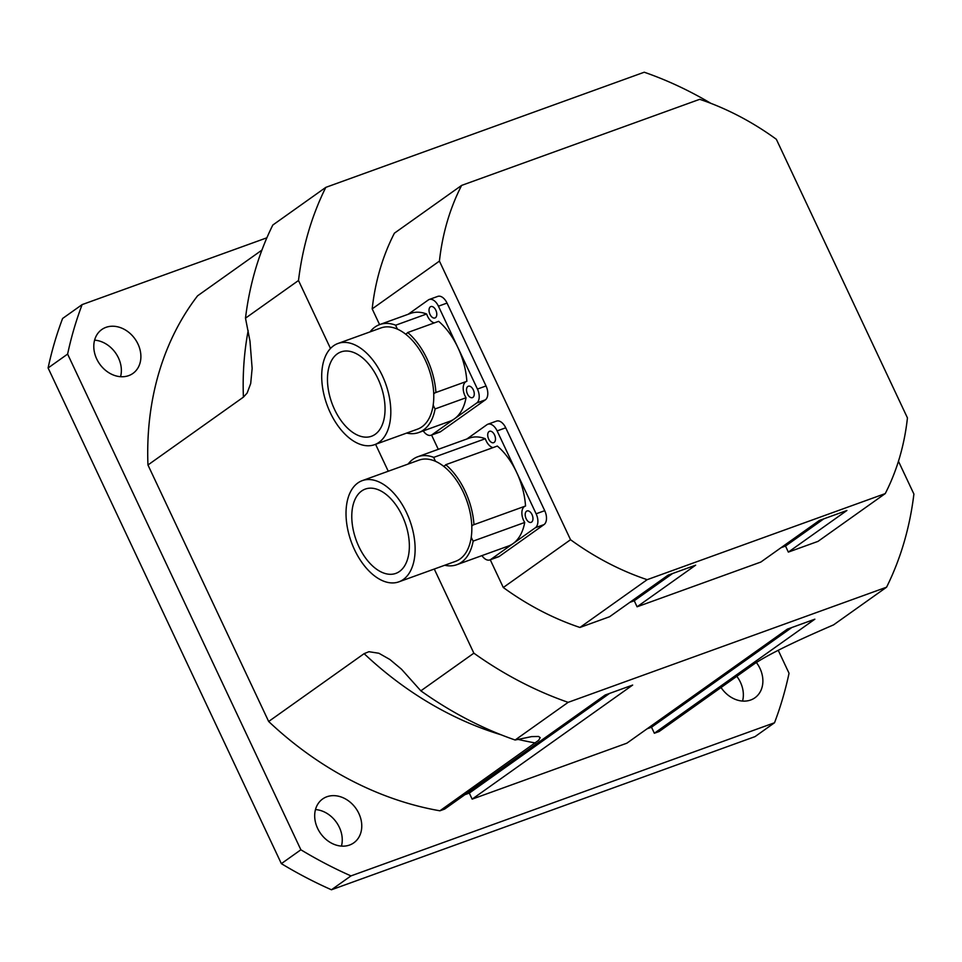 <?xml version="1.0" encoding="UTF-8"?>
<svg xmlns="http://www.w3.org/2000/svg" width="962" height="962" viewBox="0 0 962 962"><rect width="100%" height="100%" fill="white"/><g stroke="black" fill="none" stroke-linecap="round" stroke-linejoin="round"><path stroke-width="1.44" d="M379.593 324.615L372.186 308.874L439.43 261.099A269.047 216.558 -125.4 0 1 461.628 185.401L699.711 99.314A269.047 216.558 -125.4 0 1 776.334 139.274L907.443 417.905A269.047 216.558 -125.4 0 1 885.244 493.59L647.161 579.677L579.93 627.464L609.583 616.738L668.145 575.12L695.646 565.175L637.084 606.794L634.247 600.757L672.582 573.52M634.247 600.757L629.809 602.368M637.084 606.794L760.846 562.048L819.408 520.43L846.909 510.485L788.347 552.104L785.509 546.067L781.072 547.667M785.509 546.067L823.845 518.819M461.628 185.401L394.396 233.189A269.047 216.558 -125.4 0 0 372.186 308.874M885.244 493.59L818.001 541.378L788.347 552.104M128.704 375.625A26.9 21.657 -125.4 0 1 98.088 361.568A26.9 21.657 -125.4 0 1 101.744 329.569A26.9 21.657 -125.4 0 1 134.993 338.937A26.9 21.657 -125.4 0 1 132.924 373.424A26.9 21.657 -125.4 0 1 128.704 375.625M120.563 376.695A26.9 21.657 54.6 0 0 94.601 340.151M756.36 662.469A26.9 21.657 -125.4 0 1 754.917 697.799A26.9 21.657 -125.4 0 1 750.685 699.999A26.9 21.657 -125.4 0 1 721.055 687.505M742.556 701.07A26.9 21.657 54.6 0 0 736.808 676.31M349.591 845.033A26.9 21.657 -125.4 0 1 318.975 830.964A26.9 21.657 -125.4 0 1 322.631 798.977A26.9 21.657 -125.4 0 1 355.868 808.345A26.9 21.657 -125.4 0 1 353.812 842.82A26.9 21.657 -125.4 0 1 349.591 845.033M341.45 846.103A26.9 21.657 54.6 0 0 315.476 809.559M350.974 875.901L331.445 889.778A421.512 339.273 -125.4 0 1 281.361 863.648L300.878 849.783A421.512 339.273 54.6 0 0 350.974 875.901L774.53 722.751A421.512 339.273 54.6 0 0 789.044 673.268L778.246 650.312M331.445 889.778L755.014 736.627L774.53 722.751M67.617 354.088L48.1 367.965A421.512 339.273 -125.4 0 1 62.614 318.47L82.131 304.605A421.512 339.273 54.6 0 0 67.617 354.088L300.878 849.783M48.1 367.965L281.361 863.648M266.871 237.806L82.131 304.605M654.352 733.248L814.862 619.191L787.361 629.136L626.851 743.193L472.15 799.133L632.659 685.064L605.158 695.009L444.648 809.078L439.911 810.798A320.623 258.069 -125.4 0 1 268.663 721.488L364.117 653.655L368.927 651.707L378.896 653.258L389.875 659.487L401.527 669.239L420.851 690.836A354.244 285.137 54.6 0 0 515.139 740.006L568.145 702.344L886.579 587.193L833.573 624.867C806.649 636.507 773.015 651.502 754.545 663.708L659.09 731.541L654.352 733.248L651.514 727.224L647.077 728.823M472.15 799.133L469.312 793.097L464.874 794.696M268.663 721.488L147.956 464.983A320.623 258.069 -125.4 0 1 197.583 295.815L261.917 250.096M515.139 740.006L531.601 736.615L538.54 736.459L540.211 737.626L538.696 740.259L439.911 810.798M710.834 103.319A354.244 285.137 54.6 0 0 644.251 72.222L325.817 187.362L272.811 225.036A354.244 285.137 54.6 0 0 245.49 318.169L249.976 341.101L252.14 368.41L250.697 383.549L247.174 393.001L243.41 397.138L147.956 464.983M245.49 318.169L298.497 280.507L330.483 348.472M325.817 187.362A354.244 285.137 54.6 0 0 298.497 280.507M434.271 569.035L473.857 653.174A354.244 285.137 54.6 0 0 568.145 702.344M473.857 653.174L420.851 690.836M375.577 444.312L388.251 471.236M651.514 727.224L791.798 627.525M469.312 793.097L609.583 693.41M886.579 587.193A354.244 285.137 54.6 0 0 913.9 494.059L898.46 461.255M579.93 627.464A269.047 216.558 -125.4 0 1 503.294 587.505L490.259 559.788M438.287 449.326L431.565 435.064M439.43 261.099L570.538 539.718L503.294 587.505M647.161 579.677A269.047 216.558 -125.4 0 1 570.538 539.718M362.277 480.627L418.999 460.125A53.812 31.157 70.1 0 1 435.642 461.387A53.812 31.157 70.1 0 1 443.602 466.257A53.812 31.157 70.1 0 1 471.801 526.19A53.812 31.157 70.1 0 1 471.26 537.097A53.812 31.157 70.1 0 1 455.591 561.327L398.869 581.842A53.812 31.157 70.1 0 1 382.227 580.567A53.812 31.157 70.1 0 1 348.521 532.84A53.812 31.157 70.1 0 1 357.852 482.96A53.812 31.157 70.1 0 1 362.277 480.627A53.812 31.157 70.1 0 1 409.872 520.634A53.812 31.157 70.1 0 1 398.869 581.842M361.64 491.005A44.841 25.974 70.1 0 1 365.32 489.069A44.841 25.974 70.1 0 1 404.99 522.402A44.841 25.974 70.1 0 1 395.815 573.4A44.841 25.974 70.1 0 1 357.443 543.398A44.841 25.974 70.1 0 1 361.64 491.005M471.26 537.097A11.207 6.494 -109.9 0 0 473.16 541.101A57.395 33.237 70.1 0 1 456.806 564.706A57.395 33.237 70.1 0 1 444.709 565.259M408.116 464.057A57.395 33.237 70.1 0 1 417.773 456.746A57.395 33.237 70.1 0 1 433.754 457.371A11.207 6.494 -109.9 0 0 435.642 461.387M443.602 466.257A11.207 6.494 -109.9 0 0 443.831 466.173A11.207 6.494 -109.9 0 0 445.755 464.706A57.395 33.237 70.1 0 1 473.977 524.663A11.207 6.494 -109.9 0 0 473.701 524.747A11.207 6.494 -109.9 0 0 471.801 526.19M417.773 456.746L469.348 438.095A57.395 33.237 70.1 0 1 485.317 438.72L433.754 457.371M485.317 438.72A11.207 6.494 -109.9 0 0 492.977 447.631M466.847 439.009L486.964 424.699A11.207 6.494 70.1 0 1 487.89 424.218A11.207 6.494 70.1 0 1 497.126 430.904L516.63 472.342A57.395 33.237 70.1 0 0 497.33 446.055L445.755 464.706M524.999 506.216A11.207 6.494 -109.9 0 0 524.723 522.462A57.395 33.237 70.1 0 1 513.095 543.578L535.437 527.693A11.207 6.494 70.1 0 0 536.123 513.792L516.63 472.342A57.395 33.237 70.1 0 1 525.541 506.012L473.977 524.663M524.723 522.462L473.16 541.101M481.938 555.615A11.207 6.494 70.1 0 0 489.826 559.932A11.207 6.494 70.1 0 0 490.752 559.451L513.095 543.578A57.395 33.237 70.1 0 1 508.381 546.055L456.806 564.706M494.143 442.424A6.049 3.511 70.1 0 1 493.65 442.676A6.049 3.511 70.1 0 1 488.299 438.179A6.049 3.511 70.1 0 1 489.538 431.289A6.049 3.511 70.1 0 1 494.721 435.341A6.049 3.511 70.1 0 1 494.143 442.424M531.637 522.077A6.049 3.511 70.1 0 1 531.132 522.342A6.049 3.511 70.1 0 1 525.781 517.845A6.049 3.511 70.1 0 1 527.02 510.954A6.049 3.511 70.1 0 1 532.202 515.007A6.049 3.511 70.1 0 1 531.637 522.077M489.826 559.932L498.424 556.83A11.207 6.494 -109.9 0 0 499.35 556.349L544.035 524.591A11.207 6.494 -109.9 0 0 544.72 510.678L505.723 427.801A11.207 6.494 -109.9 0 0 496.488 421.115L487.89 424.218M337.963 343.482L380.94 327.946A53.812 31.157 70.1 0 1 397.583 329.208A53.812 31.157 70.1 0 1 405.531 334.079A53.812 31.157 70.1 0 1 433.742 394.011A53.812 31.157 70.1 0 1 433.201 404.918A53.812 31.157 70.1 0 1 417.532 429.148L374.555 444.684A53.812 31.157 70.1 0 1 357.912 443.41A53.812 31.157 70.1 0 1 324.206 395.683A53.812 31.157 70.1 0 1 333.537 345.803A53.812 31.157 70.1 0 1 337.963 343.482A53.812 31.157 70.1 0 1 385.57 383.489A53.812 31.157 70.1 0 1 374.555 444.684M337.325 353.848A44.841 25.974 70.1 0 1 341.017 351.912A44.841 25.974 70.1 0 1 380.675 385.257A44.841 25.974 70.1 0 1 371.5 436.255A44.841 25.974 70.1 0 1 333.129 406.241A44.841 25.974 70.1 0 1 337.325 353.848M433.201 404.918A11.207 6.494 -109.9 0 0 435.101 408.922A57.395 33.237 70.1 0 1 418.747 432.527A57.395 33.237 70.1 0 1 406.649 433.08M370.057 331.878A57.395 33.237 70.1 0 1 379.713 324.567A57.395 33.237 70.1 0 1 395.695 325.192A11.207 6.494 -109.9 0 0 397.583 329.208M405.531 334.079A11.207 6.494 -109.9 0 0 405.772 333.994A11.207 6.494 -109.9 0 0 407.696 332.527A57.395 33.237 70.1 0 1 435.918 392.484A11.207 6.494 -109.9 0 0 435.642 392.568A11.207 6.494 -109.9 0 0 433.742 394.011M379.713 324.567L410.654 313.384A57.395 33.237 70.1 0 1 426.635 313.997L395.695 325.192M426.635 313.997A11.207 6.494 -109.9 0 0 434.295 322.907M408.153 314.285L428.282 299.988A11.207 6.494 70.1 0 1 429.196 299.495A11.207 6.494 70.1 0 1 438.431 306.193L457.936 347.631A57.395 33.237 70.1 0 0 438.636 321.332L407.696 332.527M466.305 381.493A11.207 6.494 -109.9 0 0 466.041 397.739A57.395 33.237 70.1 0 1 454.401 418.855L476.743 402.982A11.207 6.494 70.1 0 0 477.441 389.069L457.936 347.631A57.395 33.237 70.1 0 1 466.859 381.301L435.918 392.484M466.041 397.739L435.101 408.922M423.244 430.892A11.207 6.494 70.1 0 0 431.144 435.221A11.207 6.494 70.1 0 0 432.058 434.728L454.401 418.855A57.395 33.237 70.1 0 1 449.687 421.332L418.747 432.527M435.461 317.7A6.049 3.511 70.1 0 1 434.956 317.965A6.049 3.511 70.1 0 1 429.605 313.456A6.049 3.511 70.1 0 1 430.844 306.577A6.049 3.511 70.1 0 1 436.026 310.63A6.049 3.511 70.1 0 1 435.461 317.7M472.943 397.354A6.049 3.511 70.1 0 1 472.45 397.619A6.049 3.511 70.1 0 1 467.087 393.121A6.049 3.511 70.1 0 1 468.326 386.231A6.049 3.511 70.1 0 1 473.508 390.283A6.049 3.511 70.1 0 1 472.943 397.354M431.144 435.221L439.742 432.106A11.207 6.494 -109.9 0 0 440.656 431.625L485.341 399.867A11.207 6.494 -109.9 0 0 486.026 385.954L447.029 303.078A11.207 6.494 -109.9 0 0 437.794 296.392L429.196 299.495M535.365 742.953A320.623 258.069 -125.4 0 1 517.821 739.333M501.25 734.848A320.623 258.069 -125.4 0 1 364.117 653.655M243.41 397.138A320.623 258.069 -125.4 0 1 248.172 330.627M490.752 559.451L499.35 556.349M535.437 527.693L544.035 524.591M536.123 513.792L544.72 510.678M497.126 430.904L505.723 427.801M432.058 434.728L440.656 431.625M476.743 402.982L485.341 399.867M477.441 389.069L486.026 385.954M438.431 306.193L447.029 303.078"/></g></svg>
